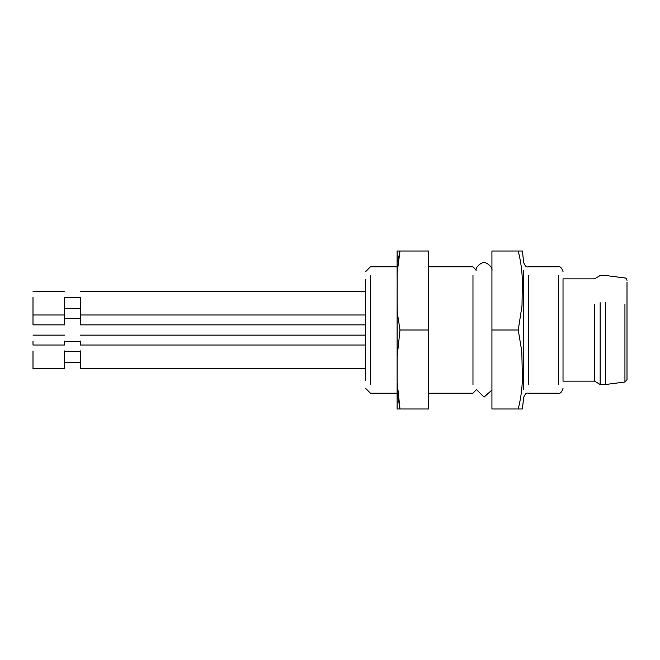<?xml version="1.0" encoding="UTF-8"?>
<svg xmlns="http://www.w3.org/2000/svg" width="660" height="660" viewBox="0 0 660 660"><rect width="100%" height="100%" fill="white"/><g stroke="black" fill="none" stroke-linecap="round" stroke-linejoin="round"><path stroke-width="0.99" d="M397.138 251.014L428.736 251.014L428.736 408.986L399.993 408.986L397.105 381.81L397.105 357.175L399.993 330L397.262 312.378L397.105 302.825L397.147 272.861L399.993 251.014L397.782 261.707M428.736 330L399.993 330M397.138 408.986L399.993 408.986L397.353 393.195M563.021 380.622L563.021 279.378M523.52 389.375L523.52 270.625M521.829 251.014L518.24 251.014C520.971 262.028 522.332 272.498 522.332 282.406L522.01 305.695L518.24 330L521.829 351.664L522.349 377.182C522.365 387.214 520.996 397.815 518.24 408.986L522.002 408.986M365.549 279.518L365.549 380.482M518.24 408.986L491.931 408.986L491.931 251.014L518.24 251.014M491.931 330L518.24 330M370.441 275.278C370.441 264.132 370.441 264.132 370.441 275.278L370.441 384.722C370.441 395.868 370.441 395.868 370.441 384.722M472.972 275.278C472.972 264.132 472.972 264.132 472.972 275.278L472.972 384.722C472.972 395.868 472.972 395.868 472.972 384.722M476.132 389.243L484.028 397.138L491.931 390.035M563.021 381.142L594.611 381.142L600.146 384.499L605.674 384.499L624.938 382.008L627 379.657L627 377.734M594.611 304.425L594.611 381.142M627 282.265L627 379.657M600.146 302.75L600.146 384.499M605.674 302.75L605.674 384.499M80.396 341.055C80.396 333.498 80.396 333.498 80.396 341.055L80.396 345.007L365.549 345.007M64.597 341.055C64.597 333.432 64.597 333.432 64.597 341.055L64.597 345.007L33 345.007L33 341.055C33 333.498 33 333.498 33 341.055M80.396 350.93C80.396 343.373 80.396 343.373 80.396 350.93L80.396 368.701L365.549 368.701M64.597 362.389L80.396 362.389M64.597 350.93C64.597 343.307 64.597 343.307 64.597 350.93L64.597 368.701L33 368.701L33 350.93C33 343.373 33 343.373 33 350.93M80.396 297.223C80.396 289.658 80.396 289.658 80.396 297.223L80.396 314.993L365.549 314.993M64.597 308.674L80.396 308.674M64.597 297.223C64.597 289.6 64.597 289.6 64.597 297.223L64.597 324.868L33 324.868L33 314.993L64.597 314.993M33 297.223C33 289.658 33 289.658 33 297.223L33 314.993M80.396 314.993L80.396 324.868L365.549 324.868M64.597 318.549L80.396 318.549M558.278 275.278C558.278 264.132 558.278 264.132 558.278 275.278L558.278 384.722C558.278 395.868 558.278 395.868 558.278 384.722M528.264 275.278C528.264 264.132 528.264 264.132 528.264 275.278L528.264 384.722C528.264 395.868 528.264 395.868 528.264 384.722M624.938 303.996L624.938 382.008M397.105 251.014L397.105 278.19M397.105 383.518L397.105 408.986M397.105 357.175L397.105 302.825M523.52 262.07C524.815 265.881 526.399 267.465 528.264 266.805L558.278 266.805C560.142 266.153 561.726 267.729 563.021 271.549M523.52 397.93C524.815 394.119 526.399 392.535 528.264 393.195L558.278 393.195C560.142 393.847 561.726 392.271 563.021 388.451M522.448 251.014L523.52 261.434M522.448 408.986L523.52 398.566M365.549 388.295L370.441 393.195L397.105 393.195M397.105 266.805L370.441 266.805L365.549 271.705M428.736 393.195L472.972 393.195L476.165 389.994M476.165 270.006L472.972 266.805L428.736 266.805M476.132 270.757C475.002 266.698 482.699 261.566 484.028 262.861C485.356 261.566 493.061 266.698 491.931 270.757M627 280.343C626.464 278.586 625.779 277.802 624.938 277.992L605.674 275.5L600.146 275.5L594.611 278.858L563.021 278.858M365.549 335.132L80.396 335.132M80.396 341.451L64.597 341.451M64.597 335.132L33 335.132M80.396 351.326L64.597 351.326M365.549 291.299L80.396 291.299M80.396 297.611L64.597 297.611M64.597 291.299L33 291.299"/></g></svg>
